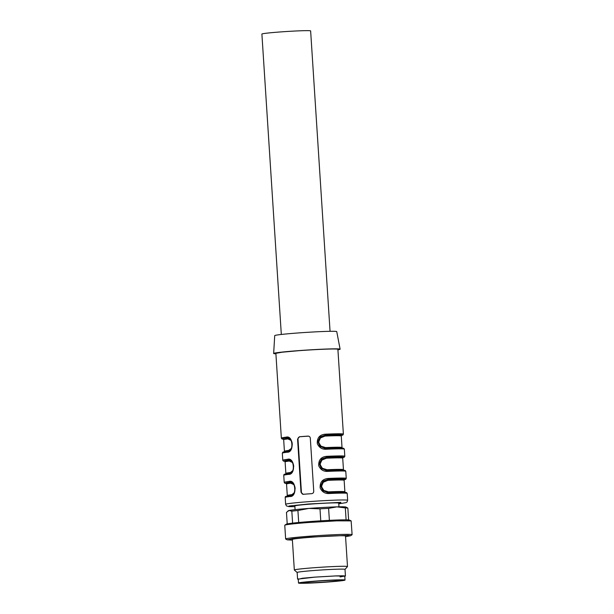 <?xml version="1.0" encoding="UTF-8"?>
<svg xmlns="http://www.w3.org/2000/svg" width="614" height="614" viewBox="0 0 614 614"><rect width="100%" height="100%" fill="white"/><g stroke="black" fill="none" stroke-linecap="round" stroke-linejoin="round"><path stroke-width="0.92" d="M344.784 576.285L345.436 576.024L342.881 575.779L335.797 575.909L314.698 577.129L302.318 578.258L298.266 579.286M340.041 576.914L344.769 576.07L335.397 575.955L314.89 577.137L298.25 579.071M345.436 576.024L345.007 569.385A23.977 0.921 176.3 0 0 314.268 570.483A23.977 0.921 176.3 0 0 297.153 572.478L297.583 579.117M297.161 572.494L294.352 570.03A26.64 1.021 -3.7 0 1 294.329 569.992A26.64 1.021 -3.7 0 1 313.34 567.781A26.64 1.021 -3.7 0 1 347.493 566.553A26.64 1.021 -3.7 0 1 347.478 566.592L345.007 569.401M347.493 566.553L345.521 536.007A26.64 1.021 176.3 0 0 311.367 537.235A26.64 1.021 176.3 0 0 292.348 539.445L294.329 569.992M345.559 536.667L350.563 535.761L347.915 535.362L309.909 537.135L292.893 538.708L287.314 539.852L292.394 540.105M287.314 539.852L285.725 539.069A33.302 1.282 -3.7 0 1 285.648 538.985A33.302 1.282 -3.7 0 1 309.418 536.222A33.302 1.282 -3.7 0 1 352.106 534.687A33.302 1.282 -3.7 0 1 352.037 534.779L350.563 535.761M352.106 534.687L351.139 520.887L336.933 520.841L308.527 522.499A33.302 1.282 176.3 0 0 284.827 525.177A33.302 1.282 176.3 0 0 284.758 525.262L285.648 538.985M351.139 520.887L349.55 520.104A31.759 1.22 176.3 0 0 308.911 521.639A31.759 1.22 176.3 0 0 286.301 524.195L284.827 525.177M347.232 507.724L347.846 508.07L348.614 519.943M347.846 508.07A31.076 1.19 176.3 0 0 345.321 507.908L346.096 519.851M345.321 507.908L336.879 506.865L328.613 508.377L329.38 520.35M328.613 508.377A31.076 1.19 176.3 0 0 319.994 508.852L320.769 520.826M319.994 508.852L308.873 508.415L297.92 510.526L298.696 522.499M297.92 510.526A31.076 1.19 176.3 0 0 291.827 511.17L292.602 523.128M291.827 511.17L289.064 510.495L286.469 512.383L287.214 523.911M347.24 507.724L345.805 507.018A28.858 1.105 176.3 0 0 336.879 506.865A28.858 1.105 176.3 0 0 308.873 508.415A28.858 1.105 176.3 0 0 289.064 510.495A28.858 1.105 176.3 0 0 288.334 510.733L287.92 511.001M324.837 448.397L320.132 446.332L318.159 441.481L320.546 436.884L325.274 435.142L320.308 436.777L317.768 441.504L319.925 446.462L325.965 448.412L326.395 449.241C322.158 449.509 319.126 447.637 317.292 443.623C317.001 437.79 319.71 434.651 325.42 434.19L325.105 435.126A30.193 1.159 176.3 0 1 341.468 435.433L342.904 435.004L343.379 434.113L337.892 349.328A31.076 1.19 176.3 0 0 298.051 350.755L282.003 352.229L275.87 353.342L281.35 438.12L281.933 438.941L283.422 439.202M308.497 436.14L307.929 436.109C309.279 436.14 310.078 436.83 310.308 438.166L313.746 491.3C313.693 492.658 312.994 493.441 311.651 493.664A31.076 1.19 176.3 0 0 307.315 493.978A31.076 1.19 176.3 0 0 303.155 494.308L302.879 494.316M303.155 494.308L301.006 492.267L301.428 492.298L297.997 439.163L297.567 439.14L301.006 492.267M297.567 439.14L299.432 436.754L308.466 436.147M308.228 436.109L307.929 436.109A31.076 1.19 176.3 0 0 303.592 436.424A31.076 1.19 176.3 0 0 299.432 436.754M282.325 453.178C283.422 451.674 281.243 452.426 287.682 451.321L287.736 451.321C293.876 452.088 292.878 435.856 286.876 438.035A0.89 0.752 82.8 0 1 286.07 437.183C293.331 434.796 294.497 452.963 287.045 452.234A31.076 1.19 176.3 0 0 282.325 453.178L282.778 460.262A31.076 1.19 176.3 0 1 287.498 459.318C294.766 456.931 295.933 475.098 288.473 474.369A31.076 1.19 176.3 0 0 283.752 475.313L284.213 482.397A31.076 1.19 176.3 0 1 288.933 481.453C296.194 479.066 297.368 497.233 289.908 496.511A31.076 1.19 176.3 0 0 285.188 497.447L285.633 504.309L286.492 505.951L289.01 506.627L294.904 506.657L288.618 506.573L289.171 505.99L308.589 503.987L340.9 502.352L338.767 503.818L346.119 502.628L347.017 502.037L347.654 500.303A31.076 1.19 176.3 0 0 307.814 501.73A31.076 1.19 176.3 0 0 285.633 504.309M329.257 493.518C325.021 493.786 321.989 491.906 320.155 487.892C319.863 482.067 322.573 478.92 328.283 478.459L327.968 479.404L323.171 481.054L320.631 485.781L322.787 490.739L328.835 492.681L329.257 493.518A31.076 1.19 176.3 0 1 347.217 493.441L347.654 500.303M327.392 470.547L327.822 471.383C323.586 471.644 320.554 469.771 318.727 465.757C318.428 459.932 321.137 456.785 326.848 456.325L326.533 457.269L321.736 458.919L319.203 463.639L321.36 468.597L327.408 470.547A30.193 1.159 -3.7 0 1 343.026 470.992M289.908 496.511A0.89 0.752 82.8 0 1 290.599 495.59C296.739 496.365 295.741 480.125 289.739 482.312L290.414 482.297M285.188 497.447C286.032 496.603 283.315 496.626 290.545 495.598C293.791 494.14 294.398 494.001 295.127 488.406C294.751 484.83 293.154 482.796 290.33 482.289L288.933 481.453M347.217 493.441L346.634 492.62L344.185 492.321L327.669 492.666L322.995 490.609L321.022 485.758L323.409 481.161L328.137 479.411L327.807 480.355L323.309 482.236L321.69 485.881L321.79 487.148L323.831 490.44L328.551 491.868A0.89 0.384 -92.6 0 0 328.92 492.689M326.272 470.531L321.559 468.474L319.595 463.624L321.974 459.019L326.702 457.276L326.379 458.221L321.882 460.101L320.255 463.739L320.354 465.013L322.404 468.298L327.124 469.733A0.89 0.384 -92.6 0 0 327.492 470.554M288.473 474.369A0.89 0.752 82.8 0 1 289.171 473.455C295.311 474.223 294.306 457.99 288.311 460.17L288.979 460.162M288.925 460.155L287.498 459.318M337.923 349.788A33.302 1.282 176.3 0 0 340.11 349.182L336.748 331.614A31.076 1.19 176.3 0 0 296.907 333.049A31.076 1.19 176.3 0 0 274.719 335.628L273.652 353.48A33.302 1.282 176.3 0 0 275.893 353.794M340.11 349.182A33.302 1.282 176.3 0 0 297.422 350.717A33.302 1.282 176.3 0 0 273.652 353.48M295.096 509.651L294.858 505.936A21.974 0.844 -3.7 0 1 310.546 504.109A21.974 0.844 -3.7 0 1 338.721 503.104L338.959 506.811M289.34 473.463L292.832 470.554M292.433 462.495L289.294 461.037A28.858 1.105 176.3 0 0 285.111 461.889L285.855 473.402L285.479 474.138M290.767 495.605L294.267 492.697M293.868 484.638L290.721 483.172A28.858 1.105 176.3 0 0 286.546 484.024L287.291 495.536L286.915 496.273M341.576 435.334L338.928 434.773L325.274 435.142L324.944 436.086L320.447 437.966L318.827 441.604L318.927 442.878L320.968 446.163L325.689 447.591A0.89 0.384 -92.6 0 0 326.057 448.42M288.304 451.175A0.89 0.76 -97.3 0 0 288.603 450.415L291.404 448.42M291.005 440.361L287.859 438.903A28.858 1.105 176.3 0 0 283.676 439.747L284.42 451.259L284.052 452.004M299.977 436.792A2.218 2.126 -86.3 0 0 297.997 439.163M301.428 492.298C301.651 493.633 302.403 494.316 303.7 494.347M285.602 439.225L287.045 438.051L287.859 438.903M287.736 451.321L287.045 452.234M287.03 461.36A29.748 1.144 -3.7 0 1 288.48 460.185A0.89 0.76 -97.3 0 1 289.294 461.037M288.465 483.502A29.748 1.144 -3.7 0 1 289.908 482.32A0.89 0.76 -97.3 0 1 290.721 483.172M328.39 581.988A23.309 0.898 176.3 0 0 345.03 580.053A23.309 0.898 176.3 0 0 315.143 581.12A23.309 0.898 176.3 0 0 298.511 583.062A23.309 0.898 176.3 0 0 328.39 581.988M316.502 581.212A18.535 0.714 176.3 0 0 303.27 582.755A18.535 0.714 176.3 0 0 327.039 581.895A18.535 0.714 176.3 0 0 340.263 580.36A18.535 0.714 176.3 0 0 316.502 581.212M330.056 331.314L310.63 30.9A24.422 0.936 176.3 0 0 309.625 30.7A24.422 0.936 176.3 0 0 279.324 32.02A24.422 0.936 176.3 0 0 261.894 34.054L281.319 334.461M286.07 437.183A31.076 1.19 176.3 0 0 281.35 438.12M326.226 470.531L345.206 470.485L345.782 471.299L346.242 478.383A31.076 1.19 176.3 0 0 328.283 478.459M345.782 471.299A31.076 1.19 176.3 0 0 327.822 471.383M341.599 448.849A30.193 1.159 -3.7 0 0 325.996 448.412L343.771 448.343L344.354 449.164L344.807 456.248A31.076 1.19 176.3 0 0 326.848 456.325M344.354 449.164A31.076 1.19 176.3 0 0 326.395 449.241M343.379 434.113A31.076 1.19 176.3 0 0 325.42 434.19M286.876 438.035A30.193 1.159 176.3 0 0 283.415 439.187M289.739 482.312L286.277 483.464M328.858 492.681A30.193 1.159 -3.7 0 1 344.462 493.126M346.242 478.383L345.766 479.273L344.324 479.718A30.193 1.159 176.3 0 0 327.968 479.404L341.798 479.05L344.439 479.611M342.904 457.568A30.193 1.159 176.3 0 0 326.533 457.269L340.363 456.916L343.003 457.476M288.311 460.17L284.842 461.329L283.361 461.076L282.778 460.262M290.038 472.55A28.858 1.105 176.3 0 0 285.855 473.402M340.716 457.89L343.088 457.422L342.712 458.159A28.858 1.105 176.3 0 0 326.379 458.221M342.712 458.159L343.456 469.672A28.858 1.105 176.3 0 0 327.124 469.733M342.144 480.025L344.515 479.557L344.139 480.301A28.858 1.105 176.3 0 0 327.807 480.355M344.139 480.301L344.884 491.814A28.858 1.105 176.3 0 0 328.551 491.868M291.466 494.684A28.858 1.105 176.3 0 0 287.291 495.536M339.281 435.748L341.653 435.288L341.277 436.024A28.858 1.105 176.3 0 0 324.944 436.086M341.277 436.024L342.021 447.537A28.858 1.105 176.3 0 0 325.689 447.591M288.603 450.415A28.858 1.105 176.3 0 0 284.42 451.259M342.896 457.584L344.339 457.138L344.807 456.248M325.98 448.412L324.806 448.397M342.489 448.22L342.021 447.537M343.924 470.362L343.456 469.672M345.352 492.497L344.884 491.814M283.676 439.747L283.215 439.064M287.459 438.02C289.678 438.465 293.646 440.906 291.719 447.506C291.236 449.379 289.892 450.645 287.674 451.321M288.895 460.155L288.902 460.155C291.719 460.654 293.323 462.695 293.699 466.272C292.962 471.867 292.356 472.005 289.11 473.463C281.887 474.492 284.604 474.469 283.752 475.313M285.111 461.889L284.643 461.198M286.285 483.471L284.789 483.218L284.213 482.397M286.546 484.024L286.078 483.341M298.511 583.062L298.235 578.856M345.03 580.053L344.761 575.855"/></g></svg>
